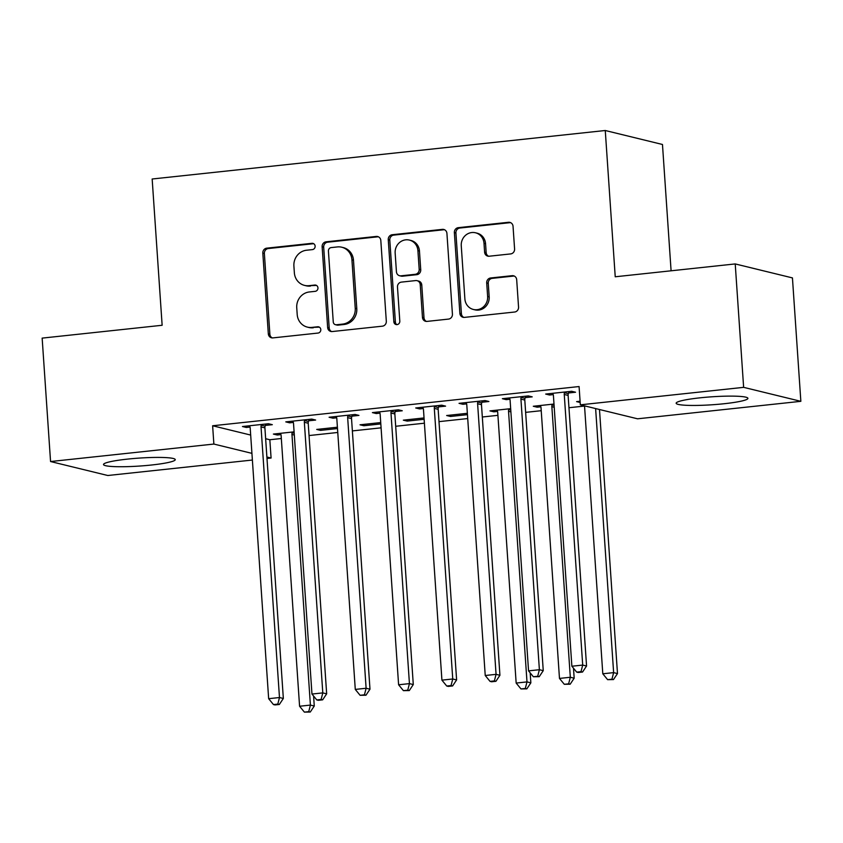 <?xml version="1.0" encoding="UTF-8"?>
<svg xmlns="http://www.w3.org/2000/svg" width="843" height="843" viewBox="0 0 843 843"><rect width="100%" height="100%" fill="white"/><g stroke="black" fill="none" stroke-linecap="round" stroke-linejoin="round"><path stroke-width="1.26" d="M315.134 246.145A3.172 2.972 -76.3 0 0 311.942 243.321L266.767 248.158A4.521 4.247 -76.3 0 0 262.816 253.1L268.327 333.87A4.521 4.247 -76.3 0 0 272.89 337.895L318.064 333.059A3.172 2.972 -76.3 0 0 318.601 326.842A3.172 2.972 -76.3 0 0 317.632 326.778L311.784 327.411A14.479 13.593 -76.3 0 1 307.368 327.116A14.479 13.593 -76.3 0 1 297.2 314.502L296.747 307.779A14.479 13.593 -76.3 0 1 309.37 291.963L315.219 291.33A3.172 2.972 -76.3 0 0 315.756 285.113A3.172 2.972 -76.3 0 0 314.787 285.05L308.938 285.682A14.479 13.593 -76.3 0 1 304.523 285.387A14.479 13.593 -76.3 0 1 294.355 272.774L293.901 266.051A14.479 13.593 -76.3 0 1 306.525 250.234L312.374 249.612A3.172 2.972 -76.3 0 0 315.134 246.145M313.659 243.69A3.172 2.972 -76.3 0 0 313.491 243.701L268.316 248.537A4.521 4.247 -76.3 0 0 264.365 253.48L269.876 334.239A4.521 4.247 -76.3 0 0 272.3 337.917M319.339 327.147A3.172 2.972 -76.3 0 0 319.181 327.158L311.784 327.411M316.494 285.419A3.172 2.972 -76.3 0 0 316.336 285.429L308.938 285.682M724.095 403.734A35.954 3.983 -3.9 0 1 676.16 403.228A35.954 3.983 -3.9 0 1 699.975 397.833A35.954 3.983 -3.9 0 1 747.91 398.339A35.954 3.983 -3.9 0 1 724.095 403.734M151.445 465.02A35.954 3.983 -3.9 0 1 103.51 464.525A35.954 3.983 -3.9 0 1 127.325 459.129A35.954 3.983 -3.9 0 1 175.26 459.635A35.954 3.983 -3.9 0 1 151.445 465.02M510.637 253.922A4.521 4.247 -76.3 0 0 514.588 248.98L513.039 226.324A4.521 4.247 -76.3 0 0 508.487 222.289L458.307 227.663A4.521 4.247 -76.3 0 0 454.366 232.605L459.867 313.364A4.521 4.247 -76.3 0 0 464.43 317.389L514.599 312.026A4.521 4.247 -76.3 0 0 518.55 307.084L516.685 279.718A4.521 4.247 -76.3 0 0 512.122 275.682L490.647 277.979A4.521 4.247 -76.3 0 0 486.706 282.921L487.633 296.494A12.108 11.359 -76.3 0 1 473.387 309.465A12.108 11.359 -76.3 0 1 464.883 298.928L461.258 245.756A12.108 11.359 -76.3 0 1 475.505 232.784A12.108 11.359 -76.3 0 1 484.008 243.321L484.609 252.183A4.521 4.247 -76.3 0 0 489.172 256.219L510.637 253.922M580.332 404.83L743.631 387.348L800.85 401.321L637.55 418.802L580.332 404.83L579.078 386.547L212.626 425.768L213.869 444.061L251.92 453.355M252.384 460.036L107.778 475.505L50.559 461.532L42.15 338.117L162.141 325.272L152.161 179.001L605.263 130.507L615.232 276.778L735.222 263.933L743.631 387.348M50.559 461.532L213.869 444.061M380.815 240.476A4.521 4.247 -76.3 0 0 376.252 236.44L326.083 241.815A4.521 4.247 -76.3 0 0 322.131 246.757L327.642 327.516A4.521 4.247 -76.3 0 0 332.195 331.552L382.374 326.178A4.521 4.247 -76.3 0 0 386.315 321.236L380.815 240.476M392.195 234.733L442.364 229.37A4.521 4.247 -76.3 0 1 446.927 233.395L452.428 314.154A4.521 4.247 -76.3 0 1 448.487 319.097L427.011 321.404A4.521 4.247 -76.3 0 1 422.459 317.368L420.225 284.618A4.521 4.247 -76.3 0 0 415.662 280.582L401.426 282.11A4.521 4.247 -76.3 0 0 397.474 287.052L399.803 321.151A3.172 2.972 -76.3 0 1 396.073 324.544A3.172 2.972 -76.3 0 1 393.85 321.784L388.254 239.675A4.521 4.247 -76.3 0 1 392.195 234.733L393.744 235.113L443.913 229.739L442.364 229.37M671.091 270.803L662.472 144.48L605.263 130.507M525.21 397.611L532.218 396.863L528.35 395.915L502.365 398.697L506.221 399.645L509.92 399.245M553.999 404.039L533.292 406.252L537.149 407.19L540.848 406.8M438.571 406.884L445.578 406.136L441.721 405.188L415.725 407.97L419.593 408.918L423.291 408.518M467.359 413.302L446.653 415.525L450.52 416.463L467.454 414.651M351.942 416.157L358.949 415.409L355.082 414.461L329.097 417.243L332.964 418.191L336.652 417.791M380.73 422.575L360.024 424.798L363.891 425.736L380.815 423.924M265.303 425.43L272.321 424.682L268.453 423.734L242.457 426.516L246.325 427.464L250.023 427.064M294.091 431.848L273.385 434.071L277.252 435.009L280.951 434.619M212.626 425.768L250.677 435.062M265.64 438.718L269.834 439.74L281.33 438.518M309.054 435.546L337.769 432.47M352.374 430.91L381.089 427.833M395.683 426.273L424.398 423.197M439.003 421.637L467.717 418.56M482.322 417L497.907 415.336M525.642 412.364L541.227 410.699M568.951 407.727L584.547 406.063M337.411 427.211L316.705 429.435L320.572 430.373L337.506 428.56M308.622 420.794L315.63 420.046L311.762 419.097L285.777 421.879L289.644 422.828L293.332 422.427M424.04 417.938L403.333 420.162L407.201 421.1L424.134 419.287M395.251 411.521L402.269 410.773L398.402 409.824L372.406 412.606L376.273 413.555L379.972 413.154M510.679 408.665L489.973 410.889L493.84 411.827L497.528 411.437M481.89 402.248L488.898 401.5L485.031 400.551L459.045 403.333L462.912 404.282L466.601 403.881M580.089 401.236L576.601 401.616L580.174 402.48M568.519 392.975L575.537 392.227L571.67 391.278L545.674 394.06L549.541 395.009L553.24 394.608M735.222 263.933L792.441 277.905L800.85 401.321M269.834 439.74L271.088 458.034L266.978 458.466M266.883 457.001L271.088 458.034M277.252 435.009L277.157 433.66M246.325 427.464L246.23 426.115M320.572 430.373L320.477 429.024M289.644 422.828L289.549 421.479M363.891 425.736L363.797 424.387M332.964 418.191L332.869 416.842M407.201 421.1L407.116 419.751M376.273 413.555L376.189 412.206M450.52 416.463L450.425 415.114M419.593 408.918L419.498 407.569M493.84 411.827L493.745 410.478M462.912 404.282L462.818 402.933M537.149 407.19L537.065 405.841M506.221 399.645L506.137 398.296M549.541 395.009L549.457 393.66M304.523 285.387L306.072 285.766A14.479 13.593 -76.3 0 0 310.487 286.062M307.368 327.116L308.917 327.495A14.479 13.593 -76.3 0 0 313.333 327.779M378.381 236.799A4.521 4.247 -76.3 0 0 377.801 236.82L327.621 242.194A4.521 4.247 -76.3 0 0 323.68 247.136L329.191 327.895A4.521 4.247 -76.3 0 0 331.615 331.573M331.183 247.589A3.172 2.972 -76.3 0 0 328.422 251.056L333.259 321.942A3.172 2.972 -76.3 0 0 336.441 324.766L342.616 324.102A14.479 13.593 -76.3 0 0 355.24 308.296L351.931 259.834A14.479 13.593 -76.3 0 0 341.763 247.22A14.479 13.593 -76.3 0 0 337.348 246.936L331.183 247.589M335.482 324.703L337.031 325.082A3.172 2.972 -76.3 0 0 337.99 325.145L336.441 324.766M341.763 247.22L343.312 247.6A14.479 13.593 -76.3 0 1 353.48 260.213L356.789 308.675A14.479 13.593 -76.3 0 1 344.155 324.481L337.99 325.145M444.503 229.728A4.521 4.247 -76.3 0 0 443.913 229.739M417.043 280.677L418.592 281.056A4.521 4.247 -76.3 0 1 421.774 284.987L423.997 317.748A4.521 4.247 -76.3 0 0 426.432 321.415M393.744 235.113A4.521 4.247 -76.3 0 0 389.793 240.055L395.399 322.163A3.172 2.972 -76.3 0 0 396.874 324.618M417.907 250.624A12.108 11.359 -76.3 0 0 409.403 240.086A12.108 11.359 -76.3 0 0 395.156 253.058L396.431 271.794A4.521 4.247 -76.3 0 0 400.994 275.83L415.241 274.302A4.521 4.247 -76.3 0 0 419.182 269.36L417.907 250.624L419.456 251.003A12.108 11.359 -76.3 0 0 410.952 240.466L409.403 240.086M399.614 275.735L401.163 276.114A4.521 4.247 -76.3 0 0 402.543 276.198L400.994 275.83M419.456 251.003L420.731 269.739A4.521 4.247 -76.3 0 1 416.779 274.681L402.543 276.198M475.505 232.784L477.054 233.163A12.108 11.359 -76.3 0 1 485.557 243.701L486.158 252.563A4.521 4.247 -76.3 0 0 488.582 256.24M473.387 309.465L474.936 309.845A12.108 11.359 -76.3 0 0 489.182 296.873L487.633 296.494M514.262 276.04A4.521 4.247 -76.3 0 0 513.672 276.061L492.196 278.359A4.521 4.247 -76.3 0 0 488.255 283.301L489.182 296.873M510.616 222.647A4.521 4.247 -76.3 0 0 510.026 222.668L459.856 228.031A4.521 4.247 -76.3 0 0 455.915 232.974L461.416 313.744A4.521 4.247 -76.3 0 0 463.84 317.411M280.403 433.323L280.698 433.966A4.605 4.331 103.7 0 1 281.13 435.631L299.581 706.244L310.403 705.085L314.27 706.023L313.596 696.033M308.728 711.65L304.386 712.114L310.266 712.029L308.728 711.65L310.403 705.085L291.963 434.472A4.605 4.331 103.7 0 1 292.152 432.733L292.363 432.037M304.386 712.114L299.581 706.244M314.27 706.023L310.266 712.029M261.435 424.482L261.225 425.188A4.605 4.331 -76.3 0 0 261.035 426.927L279.476 697.53L268.654 698.689L250.202 428.086A4.605 4.331 -76.3 0 0 249.77 426.41L249.475 425.768M265.724 424.029L265.092 426.126A4.605 4.331 -76.3 0 0 264.902 427.865L283.343 698.468L279.476 697.53L277.8 704.105L273.459 704.569L275.008 704.938L279.339 704.474L277.8 704.105M279.339 704.474L283.343 698.468M268.654 698.689L273.459 704.569M304.755 419.846L304.544 420.552A4.605 4.331 -76.3 0 0 304.344 422.29L322.795 692.893L311.963 694.052L293.522 423.449A4.605 4.331 -76.3 0 0 293.09 421.774L292.784 421.131M309.044 419.392L308.412 421.489A4.605 4.331 -76.3 0 0 308.211 423.228L326.662 693.831L322.795 692.893L321.109 699.469L316.778 699.932L318.327 700.301L322.658 699.838L321.109 699.469M322.658 699.838L326.662 693.831M311.963 694.052L316.778 699.932M348.075 415.209L347.864 415.915A4.605 4.331 -76.3 0 0 347.664 417.654L366.115 688.257L355.282 689.416L336.831 418.813A4.605 4.331 -76.3 0 0 336.41 417.137L336.104 416.495M352.363 414.756L351.731 416.853A4.605 4.331 -76.3 0 0 351.531 418.592L369.982 689.195L366.115 688.257L364.429 694.832L360.098 695.296L365.978 695.212L364.429 694.832M365.978 695.212L369.982 689.195M355.282 689.416L360.098 695.296M391.384 410.573L391.184 411.279A4.605 4.331 -76.3 0 0 390.983 413.017L409.435 683.62L398.602 684.779L380.151 414.176A4.605 4.331 -76.3 0 0 379.719 412.501L379.424 411.858M395.673 410.119L395.04 412.216A4.605 4.331 -76.3 0 0 394.851 413.955L413.291 684.558L409.435 683.62L407.749 690.196L403.418 690.659L409.298 690.575L407.749 690.196M409.298 690.575L413.291 684.558M398.602 684.779L403.418 690.659M434.703 405.936L434.493 406.642A4.605 4.331 -76.3 0 0 434.303 408.381L452.744 678.984L441.922 680.143L423.471 409.54A4.605 4.331 -76.3 0 0 423.038 407.864L422.743 407.222M438.992 405.483L438.36 407.58A4.605 4.331 -76.3 0 0 438.16 409.319L456.611 679.922L452.744 678.984L451.058 685.559L446.727 686.023L448.276 686.402L452.607 685.939L451.058 685.559M452.607 685.939L456.611 679.922M441.922 680.143L446.727 686.023M496.98 410.141L497.286 410.783A4.605 4.331 103.7 0 1 497.718 412.448L516.158 683.062L526.991 681.903L530.858 682.841L530.173 672.851M525.305 688.468L520.974 688.931L526.854 688.847L525.305 688.468L526.991 681.903L508.54 411.289A4.605 4.331 103.7 0 1 508.74 409.55L508.951 408.855M520.974 688.931L516.158 683.062M530.858 682.841L526.854 688.847M478.023 401.3L477.812 402.006A4.605 4.331 -76.3 0 0 477.612 403.744L496.063 674.347L485.231 675.506L466.79 404.903A4.605 4.331 -76.3 0 0 466.358 403.228L466.053 402.585M482.312 400.846L481.68 402.943A4.605 4.331 -76.3 0 0 481.479 404.682L499.931 675.285L496.063 674.347L494.377 680.923L490.046 681.386L491.595 681.766L495.926 681.302L494.377 680.923M495.926 681.302L499.931 675.285M485.231 675.506L490.046 681.386M540.3 405.504L540.605 406.147A4.605 4.331 103.7 0 1 541.027 407.812L559.478 678.425L570.311 677.266L574.178 678.204L573.493 668.214M568.625 683.831L564.294 684.295L570.174 684.21L568.625 683.831L570.311 677.266L551.859 406.653A4.605 4.331 103.7 0 1 552.06 404.914L552.27 404.219M564.294 684.295L559.478 678.425M574.178 678.204L570.174 684.21M521.343 396.663L521.132 397.369A4.605 4.331 -76.3 0 0 520.932 399.108L539.383 669.711L528.55 670.87L510.099 400.267A4.605 4.331 -76.3 0 0 509.678 398.591L509.372 397.949M525.632 396.21L524.999 398.307A4.605 4.331 -76.3 0 0 524.799 400.046L543.25 670.649L539.383 669.711L537.697 676.286L533.366 676.75L539.246 676.666L537.697 676.286M539.246 676.666L543.25 670.649M528.55 670.87L533.366 676.75M584.526 405.862L602.798 673.789L613.63 672.63L617.487 673.568L599.489 409.508M611.944 679.195L607.613 679.658L613.483 679.574L611.944 679.195L613.63 672.63L595.622 408.57M607.613 679.658L602.798 673.789M617.487 673.568L613.483 679.574M564.652 392.027L564.441 392.733A4.605 4.331 -76.3 0 0 564.252 394.471L582.703 665.074L571.87 666.233L553.419 395.63A4.605 4.331 -76.3 0 0 552.987 393.955L552.692 393.312M568.941 391.574L568.308 393.67A4.605 4.331 -76.3 0 0 568.119 395.409L586.559 666.012L582.703 665.074L581.017 671.65L576.686 672.113L578.224 672.493L582.555 672.029L581.017 671.65M582.555 672.029L586.559 666.012M571.87 666.233L576.686 672.113M313.491 243.701L311.942 243.321M319.181 327.158L317.632 326.778M316.336 285.429L314.787 285.05M269.876 334.239L268.327 333.87M264.365 253.48L262.816 253.1M268.316 248.537L266.767 248.158M329.191 327.895L327.642 327.516M323.68 247.136L322.131 246.757M327.621 242.194L326.083 241.815M377.801 236.82L376.252 236.44M344.155 324.481L342.616 324.102M356.789 308.675L355.24 308.296M353.48 260.213L351.931 259.834M423.997 317.748L422.459 317.368M421.774 284.987L420.225 284.618M395.399 322.163L393.85 321.784M389.793 240.055L388.254 239.675M416.779 274.681L415.241 274.302M420.731 269.739L419.182 269.36M486.158 252.563L484.609 252.183M485.557 243.701L484.008 243.321M488.255 283.301L486.706 282.921M492.196 278.359L490.647 277.979M513.672 276.061L512.122 275.682M461.416 313.744L459.867 313.364M455.915 232.974L454.366 232.605M459.856 228.031L458.307 227.663M510.026 222.668L508.487 222.289M294.312 435.051L291.963 434.472M294.186 433.228L292.152 432.733M261.225 425.188L265.092 426.126M261.035 426.927L264.902 427.865M304.544 420.552L308.412 421.489M304.344 422.29L308.211 423.228M347.864 415.915L351.731 416.853M347.664 417.654L351.531 418.592M391.184 411.279L395.04 412.216M390.983 413.017L394.851 413.955M434.493 406.642L438.36 407.58M434.303 408.381L438.16 409.319M510.89 411.869L508.54 411.289M510.774 410.046L508.74 409.55M477.812 402.006L481.68 402.943M477.612 403.744L481.479 404.682M554.209 407.232L551.859 406.653M554.083 405.409L552.06 404.914M521.132 397.369L524.999 398.307M520.932 399.108L524.799 400.046M564.441 392.733L568.308 393.67M564.252 394.471L568.119 395.409"/></g></svg>
